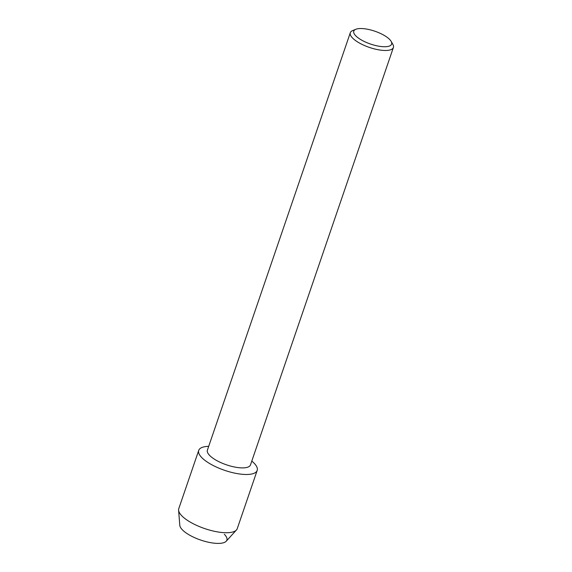 <?xml version="1.0" encoding="UTF-8"?>
<svg xmlns="http://www.w3.org/2000/svg" width="572" height="572" viewBox="0 0 572 572"><rect width="100%" height="100%" fill="white"/><g stroke="black" fill="none" stroke-linecap="round" stroke-linejoin="round"><path stroke-width="0.86" d="M391.141 41.37L392.857 44.359A22.773 7.715 -161.1 0 1 393.4 47.483L250.493 464.893A22.773 7.715 -161.1 0 1 232.911 466.666A22.773 7.715 -161.1 0 1 209.738 455.534A22.773 7.715 -161.1 0 1 207.4 450.143L350.307 32.726A22.773 7.715 -161.1 0 1 352.652 30.595L355.841 29.279A19.999 6.771 -161.1 0 1 372.708 30.523A19.999 6.771 -161.1 0 1 389.568 39.375A19.999 6.771 -161.1 0 1 391.141 41.37A19.999 6.771 -161.1 0 1 379.558 46.318A19.999 6.771 -161.1 0 1 355.834 35.893A19.999 6.771 -161.1 0 1 355.841 29.279M201.895 457.722A30.902 10.468 -161.1 0 1 208.701 446.339A30.902 10.468 -161.1 0 0 198.72 450.4A30.902 10.468 -161.1 0 0 201.895 457.722A30.902 10.468 -161.1 0 0 241.627 474.231A30.902 10.468 -161.1 0 0 254.018 463.098A30.902 10.468 -161.1 0 1 257.185 470.413A30.902 10.468 -161.1 0 1 233.333 472.822A30.902 10.468 -161.1 0 1 201.895 457.722M251.794 461.089A30.902 10.468 -161.1 0 1 254.018 463.098A30.902 10.468 -161.1 0 0 251.794 461.089M393.4 47.483A22.773 7.715 -161.1 0 1 375.825 49.256A22.773 7.715 -161.1 0 1 352.645 38.124A22.773 7.715 -161.1 0 1 350.307 32.726M224.324 534.262A24.803 8.401 -161.1 0 1 214.386 543.2A24.803 8.401 -161.1 0 1 182.489 529.951A24.803 8.401 -161.1 0 1 179.794 525.311L178.6 510.188A30.902 10.468 -161.1 0 1 178.779 508.644L198.72 450.4M257.185 470.413L237.244 528.664A30.902 10.468 -161.1 0 1 236.443 529.994L226.226 541.212A24.803 8.401 -161.1 0 1 206.02 541.655A24.803 8.401 -161.1 0 1 182.489 529.951M236.443 529.994A30.902 10.468 -161.1 0 1 211.268 530.551A30.902 10.468 -161.1 0 1 181.953 515.965A30.902 10.468 -161.1 0 1 178.6 510.188"/></g></svg>
